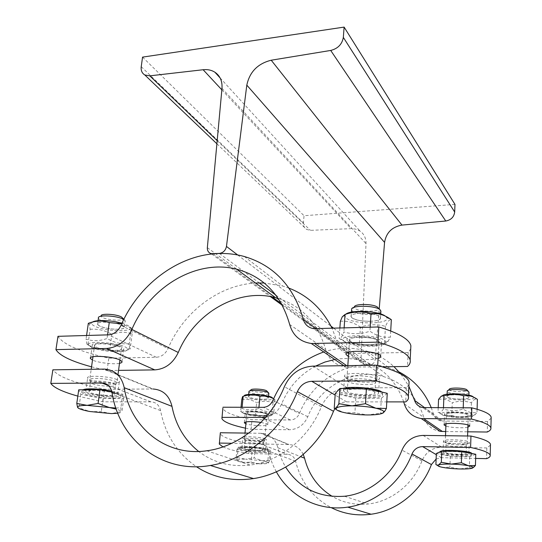 <?xml version="1.0" encoding="UTF-8"?>
<svg xmlns="http://www.w3.org/2000/svg" width="542" height="542" viewBox="0 0 542 542"><rect width="100%" height="100%" fill="white"/><g stroke="black" fill="none" stroke-linecap="round" stroke-linejoin="round"><path stroke-width="0.41" stroke-dasharray="2.71 2.03" d="M454.975 204.402L304.028 215.73L303.425 222.925C303.276 225.797 304.319 227.958 306.562 229.408L310.444 230.343L352.415 228.588L356.426 229.3L360.003 231.041C364.095 233.995 366.094 238.168 366.006 243.554L360.986 360.071C361.013 362.313 362.036 363.804 364.048 364.549L370.105 364.664C372.943 364.339 374.617 362.733 375.125 359.841L379.21 309.008M142.56 57.12L304.028 215.73M410.721 348.831L408.201 352.496L347.842 353.465C342.896 352.51 339.678 349.597 338.188 344.746L332.104 328.317M289.076 288.175L282.653 286.02L264.205 282.999M408.201 352.496L407.496 366.467M278.195 298.405C302.043 306.088 317.849 323.093 325.62 349.407C328.682 359.536 335.444 365.437 345.898 367.103L382.266 366.805M91.544 366.826L107.12 370.532L118.549 370.382M107.12 370.532L108.806 358.174C80.141 351.778 63.197 344.495 57.967 336.325M256.244 283.012C219.476 284.55 183.521 311.684 168.02 348.587C165.418 353.967 161.523 356.86 156.333 357.273L108.806 358.174M378.106 358.404C371.798 360.566 354.414 359.434 348.438 356.48M119.491 363.316C113.644 364.617 97.912 362.733 92.499 360.071M348.045 341.406C353.675 346.304 383.418 346.65 381.561 341.745C381.195 336.182 344.671 334.563 347.07 340.18L348.045 341.406M359.475 337.199C353.276 337.456 349.956 338.391 349.502 340.003L350.349 341.352C355.369 345.735 382.035 345.762 378.966 341.338C376.202 338.689 369.705 337.307 359.475 337.199M350.349 341.352C355.146 345.559 380.714 345.857 379.088 341.643L378.397 340.688C374.204 336.562 348.94 335.993 349.502 340.003L350.349 341.352M344.353 341.494C351.053 347.253 385.85 348.011 385.538 342.32C387.252 335.064 337.93 332.876 343.323 340.41L344.353 341.494M359.346 343.946C352.544 344.793 345.81 342.944 339.143 338.391L340.024 338.371C341.06 338.133 342.334 335.993 343.845 331.948C352.266 334.482 360.965 334.245 369.942 331.23C376.704 335.986 383.519 337.944 390.376 337.104L388.296 340.993C387.063 342.917 385.789 343.716 384.488 343.371C375.863 346.23 367.483 346.419 359.346 343.946L360.43 327.124C368.851 324.245 377.191 324.001 385.464 326.386C387.32 322.111 389.014 319.888 390.552 319.719L391.344 319.699M339.868 328.093L339.143 338.391M344.116 327.964L343.845 331.948M340.349 321.325C347.327 320.647 354.021 322.578 360.43 327.124M385.348 316.162L386.575 317.388C391.751 324.394 353.343 324.807 345.979 317.951L344.773 315.62L345.776 314.231M370.43 321.304C361.846 321.338 355.681 320.153 351.934 317.754L351.338 317.104C346.934 311.21 382.347 312.687 380.484 318.337C379.759 320.044 376.405 321.033 370.43 321.304M351.934 317.754L351.128 316.623C349.224 312.036 375.443 312.185 379.8 316.826L380.484 318.337C380.186 322.544 356.392 322.029 351.934 317.754M370.186 327.205L369.942 331.23M385.464 326.386L384.488 343.371M390.714 330.959L390.376 337.104M91.91 347.51C101.618 352.049 128.346 353.391 127.363 349.272C128.075 343.567 83.482 339.163 88.827 345.491L91.91 347.51M109.762 349.61C102.255 350.41 94.979 348.77 87.926 344.698L86.896 344.143L86.049 339.068C92.635 341.372 99.633 341.175 107.045 338.493C114.254 342.727 121.679 344.448 129.321 343.662L129.531 348.377L130.168 349.15C122.987 351.711 116.184 351.86 109.762 349.61L111.842 334.421C118.874 331.846 125.656 331.643 132.173 333.825L131.889 328.479L121.72 323.77M88.319 323.33L89.349 324.116L90.135 329.306L87.926 344.698M86.571 335.491L86.049 339.068M90.135 329.306C97.811 328.648 105.046 330.356 111.842 334.421M121.957 323.249C126.157 324.482 128.779 325.749 129.823 327.07C134.484 332.327 105.439 331.623 94.925 326.277C92.689 325.214 91.591 324.197 91.639 323.235L92.499 322.083M118.203 329.258C111.042 329.265 104.891 328.222 99.755 326.115L97.75 324.726C93.488 319.773 125.419 322.991 124.375 327.395C124.118 328.479 122.065 329.096 118.203 329.258M99.755 326.115L97.546 324.36C95.643 320.966 115.642 321.765 122.296 325.369L124.375 327.395C124.633 330.43 106.286 329.468 99.755 326.115M107.546 334.875L107.045 338.493M132.173 333.825L130.168 349.15M131.381 327.991L129.321 343.662M121.327 346.812C113.495 342.89 89.958 341.873 92.262 345.532C93.475 350.057 126.144 353.242 123.718 348.621L121.327 346.812M100.534 343.77C96.557 343.913 94.532 344.502 94.464 345.539L96.761 347.395C104.01 350.823 124.213 351.487 121.354 348.181C120.222 346.04 108.271 343.486 100.534 343.77M96.761 347.395C103.739 350.694 123.237 351.514 121.483 348.411L119.416 346.853C112.953 343.628 93.576 342.619 94.464 345.539L96.761 347.395M114.809 381.243L116.93 382.618C119.016 386.012 90.88 383.363 89.681 380.044L89.674 380.03C87.635 377.32 107.946 378.296 114.809 381.243M376.141 378.946L376.853 379.793C378.499 383.912 347.686 382.361 346.982 378.309L346.975 378.289C344.963 374.63 371.643 375.199 376.141 378.946M123.759 319.475L125.161 320.85C127.18 325.247 99.369 322.449 98.42 318.147L101.103 315.939C100.968 319.638 125.703 322.131 122.993 318.154M113.576 383.621L115.541 384.874C117.492 387.97 91.517 385.531 90.433 382.503L90.426 382.496C88.549 380.03 107.241 380.931 113.576 383.621M112.336 392.869L114.308 394.054C116.361 397.035 90.168 394.596 89.125 391.703C87.228 389.346 105.968 390.274 112.336 392.869M115.175 392.855L117.648 394.352C120.222 398.126 87.106 395.043 85.751 391.378C83.312 388.384 107.153 389.569 115.175 392.855M380.857 311.569C379.956 316.399 351.975 314.658 351.589 309.753L354.353 307.104C353.648 311.738 380.945 312.883 378.33 308.093L377.849 307.47M374.854 381.588L375.518 382.367C377.063 386.121 348.614 384.684 347.978 380.985L347.971 380.972C346.135 377.645 370.694 378.181 374.854 381.588M374.244 391.893L374.908 392.618C376.561 396.229 347.849 394.739 347.286 391.202C345.43 388.018 370.057 388.621 374.244 391.893M344.61 392.002L343.614 390.992C341.094 386.405 378.16 388.289 378.594 392.787C380.538 396.785 350.389 396.046 344.61 392.002M116.95 379.576C108.983 376.101 85.23 374.962 87.628 378.153C88.942 382.069 121.93 385.179 119.396 381.161L116.95 379.576M104.518 369.102L153.19 389L104.559 389.244C75.548 383.418 58.319 376.941 52.865 369.82M408.953 384.502L406.439 387.638L405.721 401.893M334.834 408.661C337.802 404.318 341.758 402.056 346.711 401.879L386.778 401.893M381.859 392.035L382.605 392.97C385.057 398.594 340.579 396.27 339.624 390.762C339.346 389.847 340.39 389.075 342.754 388.445M381.534 393.35L382.523 394.447C384.976 400.037 340.484 397.706 339.522 392.239C336.507 387.306 375.172 388.275 381.534 393.35M387.252 393.336L381.358 398.207L355.843 398.241L335.261 393.499M383.302 412.835L367.517 414.955L354.902 412.835L344.509 412.658L336.318 409.515M381.358 398.207L380.511 412.95M355.843 398.241L354.902 412.835M334.773 408.641L334.218 408.309M77.831 396.114L102.838 401.832L150.947 401.846C156.055 402.191 159.267 405.111 160.581 410.592C165.235 434.657 177.18 453.363 196.428 466.723M102.838 401.832L104.559 389.244M406.439 387.638L347.646 387.95C335.491 388.695 326.731 394.942 321.372 406.683C309.204 437.828 279.896 461.567 249.984 465.063C230.479 467.218 213.385 462.685 198.684 451.459M345.6 377.395C351.338 381.683 381.365 382.313 379.454 378.052C379.034 373.242 342.131 371.433 344.61 376.324L345.6 377.395M111.713 391.039L118.271 392.842L121.266 394.678C124.396 399.298 83.8 395.531 82.079 391.012L82.851 389.786M118.095 394.183L121.096 395.999C124.233 400.592 83.617 396.825 81.889 392.34C78.854 388.682 108.271 390.152 118.095 394.183M111.943 392.049L122.688 394.163L123.705 398.526L103.068 398.553L80.819 394.298L78.739 389.806M115.893 408.072L120.913 407.719L121.083 411.412C120.581 410.701 118.969 409.935 116.252 409.122M122.688 394.163L120.913 407.719M117.797 413.261C120.216 412.923 121.354 412.387 121.198 411.656L111.327 413.587L101.273 411.683L89.911 411.52L77.587 407.435M123.705 398.526L121.97 411.771M103.068 398.553L101.273 411.683M80.819 394.298L78.908 407.604M323.737 351.975C330.789 349.665 337.978 348.418 345.295 348.249C352.842 348.099 360.206 349.123 367.401 351.318C377.307 354.387 386.161 359.495 393.966 366.649M400.877 374.034L408.871 386.209M491.147 418.167L487.543 421.486L441.202 421.005C437.353 420.179 434.799 417.896 433.539 414.163L431.297 407.733M399.19 372.029L388.695 367.727C381.88 365.613 374.895 364.603 367.747 364.698C338.648 364.895 310.613 385.172 299.441 413.505C297.538 417.625 294.509 419.786 290.356 419.996L251.989 419.704C234.7 416.249 225.025 412.537 222.958 408.58L222.857 408.133M487.543 421.486L487.265 432.028M445.68 431.547L467.732 431.805M245.472 428.166L251.088 429.298L289.55 429.745C297.89 429.352 303.974 425.016 307.795 416.737C319.462 386.399 353.696 367.761 383.404 376.561C403.417 382.699 416.913 396.331 423.891 417.455C426.513 425.246 431.886 429.874 440.002 431.337M251.088 429.298L251.989 419.704M467.882 427.198C463.288 428.336 450.341 427.679 445.89 426.08M315.525 366.094C300.017 374.475 288.73 387.035 281.671 403.77C278.344 411.229 272.992 415.761 265.634 417.374M403.702 401.893C396.1 380.538 382.117 366.812 361.744 360.721C352.896 358.33 343.906 357.923 334.766 359.509M261.007 422.408L266.711 423.803L267.728 424.549C268.893 426.527 251.386 425.904 245.892 423.783M444.901 414.711C447.868 417.435 471.161 417.99 470.104 415.287C470.219 412.34 443.2 411.229 444.521 414.217L444.901 414.711M454.704 412.726C449.575 412.767 446.791 413.255 446.337 414.176L446.662 414.718C449.291 417.13 469.975 417.509 468.227 415.091C466.621 413.715 462.109 412.929 454.704 412.726M446.662 414.718C449.189 417.055 469.203 417.53 468.268 415.213L467.997 414.826C465.795 412.53 446.012 411.954 446.337 414.176L446.662 414.718M467.075 443.383L467.353 443.722C468.241 445.91 445.341 444.826 445.253 442.685L445.253 442.678C444.115 440.68 464.751 441.33 467.075 443.383M442.082 414.698C445.653 417.936 473.22 418.742 473.044 415.572C474.379 411.784 438.735 410.328 441.676 414.257L442.082 414.698M451.784 415.477C447.177 416.419 442.59 415.348 438.024 412.245L438.851 412.523C440.206 412.875 441.723 411.703 443.41 408.993C449.874 411.08 456.466 411.1 463.18 409.054C467.78 412.252 472.394 413.37 477.007 412.408L475.415 414.373C474.006 415.87 472.536 416.27 470.998 415.578C464.48 417.55 458.071 417.516 451.784 415.477L452.252 402.767C458.654 400.782 465.036 400.782 471.404 402.774C473.274 399.935 475.063 398.736 476.757 399.19L477.394 399.366M438.207 407.753L438.024 412.245M443.458 407.767L443.41 408.993M438.553 399.4C443.248 398.539 447.821 399.664 452.252 402.767M473.356 397.069L473.478 397.239C476.445 401.06 446.655 400.762 442.787 396.981L442.543 395.68M460.429 399.129C453.925 399.014 449.562 398.289 447.34 396.974L447.103 396.71C444.697 393.648 470.138 394.61 468.83 397.55C468.213 398.539 465.415 399.068 460.429 399.129M447.34 396.974L447.021 396.52C445.931 393.987 466.289 394.366 468.573 396.94L468.83 397.55C468.661 399.915 449.724 399.393 447.34 396.974M463.227 407.814L463.18 409.054M471.404 402.774L470.998 415.578M477.102 409.251L477.007 412.408M243.961 413.688C249.686 416.439 271.854 417.462 271.305 414.928C272.118 411.696 239.693 409.298 242.647 412.808L243.961 413.688M255.519 414.42C250.431 415.287 245.472 414.291 240.628 411.425L240.96 411.663L242.003 408.411C247.389 410.328 252.999 410.348 258.832 408.458C263.737 411.405 268.757 412.442 273.893 411.561L272.965 414.149L271.955 414.508C266.271 416.331 260.79 416.303 255.519 414.42L256.61 402.665C262.199 400.823 267.667 400.829 272.999 402.672L274.482 399.312L274.943 399.522L273.588 398.763M241.027 407.266L240.628 411.425M242.111 407.272L242.003 408.411M241.779 399.549C246.956 398.749 251.894 399.793 256.61 402.665M274.482 399.312L272.619 398.079C275.411 401.195 251.644 400.504 245.533 397.313L244.144 395.978L242.545 396.703M262.599 399.298C256.915 399.19 252.525 398.526 249.428 397.306L248.568 396.703C246.203 393.966 269.313 395.667 268.425 398.167C268.127 398.885 266.183 399.264 262.599 399.298M249.428 397.306L248.487 396.541C247.355 394.495 263.669 395.111 267.558 397.279L268.425 398.167C268.554 400.05 253.297 399.352 249.428 397.306M258.934 407.313L258.832 408.458M272.999 402.672L271.955 414.508M274.943 399.522L273.893 411.561M267.599 413.803C263.046 411.459 243.886 410.667 245.248 412.868C245.587 415.429 269.923 417.232 268.615 414.596L267.599 413.803M252.687 411.852C249.008 411.866 247.084 412.218 246.901 412.896L247.87 413.709C252.077 415.748 268.595 416.337 266.894 414.373C264.862 412.95 260.126 412.11 252.687 411.852M247.87 413.709C251.949 415.694 267.985 416.344 266.949 414.474L266.075 413.797C262.281 411.852 246.386 411.114 246.901 412.896L247.87 413.709M263.71 440.145L264.598 440.734C265.709 442.658 244.788 441.113 244.422 439.244L244.422 439.237C243.229 437.618 259.733 438.383 263.71 440.145M268.825 393.478C268.283 395.701 249.117 394.041 248.941 391.751L249.774 390.958M250.878 390.05C250.546 392.144 268.69 393.485 267.192 391.249M262.816 441.94L263.642 442.482C264.679 444.237 245.377 442.807 245.045 441.107L245.045 441.1C243.947 439.623 259.151 440.341 262.816 441.94M262.179 448.993L263.005 449.508C264.103 451.195 244.672 449.752 244.374 448.126C243.277 446.723 258.5 447.455 262.179 448.993M264.455 449.04L265.492 449.691C266.86 451.818 242.281 449.996 241.888 447.936C240.479 446.154 259.814 447.089 264.455 449.04M469.006 392.34C468.864 395.043 447.184 394.048 447.225 391.351M449.237 389.427C448.6 391.859 468.518 392.611 467.082 390.091L466.892 389.84M466.161 445.334L466.418 445.639C467.251 447.631 446.12 446.622 446.046 444.677L446.046 444.67C445.009 442.855 463.999 443.464 466.161 445.334M465.91 452.99L466.167 453.275C467.062 455.185 445.781 454.142 445.754 452.285C444.711 450.551 463.749 451.201 465.91 452.99M443.431 452.55L443.044 452.143C441.683 449.724 468.993 451.046 468.898 453.403C469.982 455.585 446.452 454.779 443.431 452.55M265.363 438.905C260.743 436.838 241.454 435.944 242.857 437.848C243.236 440.05 267.741 441.865 266.386 439.589L265.363 438.905M303.269 454.453C300.18 448.369 295.404 445.05 288.94 444.494L249.733 443.796C232.294 440.632 222.505 437.34 220.37 433.912L220.262 433.532M248.778 433.126L261.562 433.302C269.963 434.169 275.411 438.993 277.904 447.773C279.503 454.677 282.084 461.12 285.661 467.109M276.359 471.804C272.741 465.321 270.099 458.403 268.432 451.059C267.172 446.567 264.374 444.142 260.052 443.776L231.868 443.281M490.456 445.138L486.838 447.956L486.553 458.654M436.12 459.027L441.398 457.678L475.646 458.417M471.852 453.485L471.865 453.539C473.186 456.506 440.179 454.88 440.104 451.994L440.111 451.784M471.452 454.203L471.831 454.636C473.152 457.59 440.131 455.957 440.057 453.085C438.363 450.402 468.173 451.432 471.452 454.203M475.768 454.291L469.711 456.676L450.28 456.269L436.344 453.498M472.692 467.997L469.365 467.665L459.535 468.966L449.88 467.177L442.868 467.407L437.902 465.653M469.711 456.676L469.365 467.665M450.28 456.269L449.88 467.177M436.506 464.894L435.897 464.528M222.972 446.899C228.141 449.237 236.759 451.445 248.825 453.525L287.585 454.359C291.698 454.718 294.374 457.014 295.607 461.256C300.817 482.068 312.666 497.515 331.162 507.61M248.825 453.525L249.733 443.796M486.838 447.956L441.811 447.164C432.448 447.516 425.829 452.089 421.947 460.89C413.261 484.23 391.222 501.702 367.957 504.006C355.071 505.266 343.194 502.746 332.314 496.431M443.857 441.655C446.865 444.027 470.321 444.765 469.243 442.428C469.345 439.901 442.123 438.641 443.471 441.222L443.857 441.655M266.928 449.088L268.182 449.88C269.841 452.495 239.693 450.26 239.191 447.733C237.43 445.538 261.258 446.689 266.928 449.088M266.833 450.111L268.094 450.89C269.753 453.491 239.598 451.256 239.09 448.742C237.328 446.561 261.169 447.719 266.833 450.111M270.505 450.178L268.615 452.462L252.023 452.116L236.929 449.508L238.25 447.164L255.241 447.489L270.505 450.178L269.604 460.497L268.568 462.665C268.114 462.028 265.878 461.364 261.854 460.673L245.601 459.176L254.286 457.915L261.854 460.673L269.604 460.497M237.247 457.516L245.601 459.176C240.126 459.074 237.078 459.372 236.447 460.05L237.247 457.516L238.25 447.164M255.241 447.489L254.286 457.915M268.527 462.997L267.721 462.597L259.245 463.81C264.598 463.925 267.694 463.654 268.527 462.997M268.615 452.462L267.721 462.597M259.245 463.81L251.088 462.184L243.426 462.36L259.245 463.81M252.023 452.116L251.088 462.184M243.426 462.36L235.946 459.684L236.427 460.28C236.82 460.951 239.151 461.648 243.426 462.36M236.929 449.508L235.946 459.684M237.64 254.95L331.047 326.216M333.743 328.269L375.125 359.841M141.232 66.68L303.425 222.925M217.179 140.656L310.444 230.343M221.847 89.837L351.02 228.588M221.983 88.38L366.006 243.554M207.349 247.66L360.986 360.071M213.033 253.886L272.145 296.894M281.454 303.669L365.389 364.732M219.422 253.493L259.3 282.917M275.844 295.119L370.105 364.664M338.188 344.746L316.264 328.777M349.034 367.259L346.697 365.647M315.837 328.791L349.949 353.601M121.008 325.363L168.02 348.587M156.333 357.273L108.427 334.848M289.672 324.509L325.62 349.407M152.431 388.993L103.712 369.102M346.711 401.879L335.152 395.071M312.944 366.128L347.646 387.95M160.581 410.592L111.998 392.361M108.522 385.579L150.852 401.839M321.372 406.683L284.367 386.737M433.539 414.163L424.684 407.719M264.53 418.634L289.55 429.745M424.359 407.719L442.834 421.148M272.897 400.396L299.441 413.505M290.356 419.996L263.276 407.327M307.795 416.737L281.671 403.77M404.305 403.892L423.891 417.455M288.33 444.474L260.926 433.282M441.398 457.678L436.296 454.67M423.126 435.416L441.811 447.164M295.607 461.256L268.432 451.059M259.97 443.776L287.511 454.359M277.904 447.773L300.681 456.676M421.947 460.89L401.968 450.124M216.895 143.793L306.562 229.408M220.099 77.919L360.003 231.041M211.665 254.029L270.289 296.549M282.341 305.288L364.048 364.549M244.367 256.522L282.653 286.02M346.094 354.549L347.07 340.18M380.721 356.169L381.561 341.738M385.538 342.32L388.296 340.993M343.323 340.41L340.024 338.371M344.773 315.62L342.307 316.758M386.575 317.388L390.552 319.719M347.842 353.465L313.574 328.669M127.363 349.272L129.531 348.377M88.827 345.491L86.896 344.143M91.639 323.235L89.349 324.116M129.823 327.07L131.889 328.479M345.898 367.103L343.824 365.687M121.997 361.561L123.718 348.621M90.528 357.747L92.262 345.532M115.541 384.874L116.93 382.618L117.987 374.61M119.938 359.996L121.483 348.411M90.433 382.503L89.681 380.044L91.198 369.278M92.967 356.731L94.518 345.769M376.846 379.773L377.686 365.525M378.35 354.204L379.088 341.643M346.975 378.289L347.822 365.633M348.723 352.286L349.529 340.308M124.335 327.05L125.161 320.85M97.546 324.36L98.061 320.701M123.888 319.224L125.053 320.613M114.308 394.054L115.534 384.861M89.125 391.703L90.426 382.496M380.484 317.869L380.714 313.987M351.128 316.623L351.426 312.145M379.637 309.462L380.789 310.661M375.518 382.367L376.853 379.793M347.978 380.985L346.982 378.309M374.908 392.618L375.511 382.354M347.286 391.202L347.971 380.972M117.648 394.352L119.396 381.161M85.751 391.378L87.628 378.153M382.523 394.447L382.605 392.97M339.522 392.239L339.624 390.762M108.454 385.511L150.947 401.846M206.732 450.788L249.984 465.063M343.614 390.992L344.61 376.324M378.594 392.787L379.454 378.052M121.096 395.999L121.266 394.678M81.889 392.34L82.079 391.012M367.401 351.318L388.695 367.727M221.929 418.668L222.958 408.58M444.101 424.969L444.521 414.217M469.758 426.093L470.104 415.287M466.167 453.275L466.411 445.632L467.353 443.722L467.597 435.998M467.956 424.969L468.268 415.213M445.754 452.285L446.046 444.67L445.253 442.685L445.517 435.707M445.971 423.858L446.344 414.298M473.044 415.572L475.415 414.373M441.676 414.257L438.851 412.523M442.326 396.046L440.226 397.083M473.478 397.239L476.757 399.19M441.202 421.005L422.638 407.57M271.305 414.928L272.965 414.149M242.647 412.808L240.96 411.663M361.744 360.721L383.404 376.561M267.728 424.549L268.615 414.596M244.32 422.55L245.248 412.868M264.598 440.727L266.949 414.474M244.422 439.237L245.004 433.072M246.075 421.866L246.915 412.997M268.419 398.011L268.581 396.229M248.487 396.541L248.676 394.501M263.005 449.508L263.642 442.475L264.598 440.734M245.045 441.107L244.422 439.244M244.374 448.126L245.045 441.1M468.844 397.354L468.911 395.22M447.021 396.52L447.109 394.21M448.092 390.45L447.218 391.222M468.491 391.541L468.972 392.042M265.492 449.691L266.386 439.589M241.888 447.936L242.857 437.848M471.831 454.636L471.865 453.539M440.057 453.085L440.104 451.994M260.052 443.776L287.585 454.359M261.562 433.302L288.94 444.494M344.475 496.248L367.957 504.006M443.044 452.143L443.471 441.229M468.898 453.403L469.243 442.428M268.094 450.89L268.182 449.88M239.09 448.742L239.191 447.733M219.32 444.149L220.37 433.912"/><path stroke-width="0.81" d="M379.21 309.008L384.563 242.396C386.229 232.667 392.035 226.895 401.974 225.093L445.768 221.007C451.012 220.038 453.986 217.044 454.684 212.01L454.975 204.402L344.116 27.1L142.56 57.12L141.232 66.68C140.812 70.487 142.004 73.251 144.809 74.965L149.788 75.846L203.135 69.735C207.572 69.261 211.475 70.074 214.849 72.174C220.079 75.738 222.45 81.137 221.983 88.38L207.349 247.66C207.227 250.763 208.501 252.768 211.17 253.663L219.347 253.439C223.209 252.816 225.58 250.472 226.461 246.42L246.806 85.135C249.645 71.896 257.782 63.59 271.217 60.216L330.701 50.447C337.91 48.617 342.124 44.268 343.33 37.398L344.116 27.1M382.266 366.805L407.496 366.467C409.772 364.495 410.66 362.361 410.165 360.071C408.627 353.96 397.882 347.991 377.923 342.158L311.311 343.499C300.051 341.792 292.836 335.464 289.672 324.509C281.176 294.895 263.487 276.454 236.583 269.178C196.726 258.812 149.822 286.664 131.862 329.441C126.096 341.189 117.661 347.53 106.55 348.465L55.941 349.644L57.967 336.325L108.427 334.848C113.955 334.353 118.142 331.189 121.008 325.363C138.156 285.451 176.827 255.817 216.15 253.636C225.811 253.046 235.221 254.008 244.367 256.522C274.008 265.377 293.642 286.305 303.269 319.319C304.807 324.563 308.242 327.686 313.574 328.669L378.824 326.955C398.675 333.018 409.359 339.278 410.877 345.721L410.721 348.831M332.104 328.317C322.307 308.96 307.964 295.58 289.076 288.175M264.205 282.999L256.244 283.012M118.549 370.382L154.782 369.888C165.208 369.116 173.04 363.309 178.277 352.476C194.503 312.93 238.189 287.578 275.539 297.666L278.195 298.405M377.923 342.158L378.824 326.955M348.438 356.48L346.094 354.549C343.662 349.217 380.335 350.911 380.721 356.175C380.904 357.049 380.03 357.795 378.106 358.404M55.941 349.644C59.593 355.667 71.463 361.392 91.544 366.826M92.499 360.071L90.419 358.506C88.082 355.03 111.699 356.094 119.586 359.841L121.997 361.561C122.275 362.334 121.442 362.923 119.491 363.316M390.714 330.959L391.344 319.699C384.847 314.956 378.072 312.91 371.026 313.561C362.456 311.122 353.797 311.42 345.051 314.455L342.307 316.758L340.349 321.325L339.868 328.093M345.051 314.455L344.116 327.964M345.776 314.231C350.62 309.57 379.156 310.945 385.348 316.162M371.026 313.561L370.186 327.205M121.72 323.77L109.24 322.612C102.546 320.39 95.575 320.627 88.319 323.33L86.571 335.491M92.499 322.083C95.771 319.617 111.909 320.247 121.957 323.249M109.24 322.612L107.546 334.875M98.373 317.924C97.438 314.651 116.74 315.586 123.136 319.13L123.759 319.475M123.888 319.224L121.408 316.928C116.151 314.001 100.378 313.242 101.103 315.939M351.562 309.448C350.911 304.97 376.06 305.342 380.213 309.909L380.857 311.569M377.849 307.47C374.42 303.71 353.872 303.405 354.353 307.104M386.778 401.893L405.721 401.893C408.004 400.24 408.885 398.431 408.363 396.466C406.771 391.229 395.863 385.999 375.647 380.775L311.772 381.29C305.166 381.724 300.37 385.166 297.389 391.629C282.192 430.009 246.664 459.853 210.343 465.476C161.584 474.182 118.834 439.413 111.998 392.361C110.697 386.446 107.33 383.323 101.896 382.991L50.792 383.404L52.865 369.82L104.518 369.102C115.06 369.942 121.625 376.141 124.226 387.693C130.304 427.509 165.866 456.811 206.732 450.788C238.92 446.804 270.851 420.721 284.367 386.737C290.295 373.926 299.821 367.056 312.944 366.128L376.561 365.227C396.676 370.694 407.516 376.223 409.088 381.812L408.953 384.502M375.647 380.775L376.561 365.227M342.754 388.445C351.257 385.924 377.09 388.207 381.615 391.866L381.859 392.035M339.929 388.465L338.879 403.661L351.968 405.829C343.384 405.883 338.188 406.649 336.372 408.133L336.06 409.047L334.218 408.309L335.261 393.499L339.929 388.465L366.419 388.323L387.252 393.336L386.412 408.458L384.915 411.019L383.302 412.835L383.783 411.602C383.194 410.443 380.572 409.318 375.911 408.241C368.804 406.717 360.823 405.911 351.968 405.829L365.477 403.688L375.911 408.241L386.412 408.458M366.419 388.323L365.477 403.688M335.505 408.682L336.372 408.133L338.879 403.661M336.06 409.047C336.541 410.314 339.36 411.52 344.509 412.658C351.426 414.095 359.095 414.86 367.517 414.955C375.796 414.948 381.06 414.244 383.302 412.835M336.318 409.515L334.773 408.641M196.428 466.723C213.257 477.671 232.288 481.621 253.527 478.579C287.246 473.579 319.821 446.425 333.493 411.276L334.834 408.661M198.684 451.459C184.558 440.084 175.655 425.05 171.983 406.364C169.375 395.653 163.108 389.867 153.19 389M50.792 383.404C53.733 387.659 62.75 391.893 77.831 396.114M82.851 389.786C86.043 388.119 101.347 388.77 111.713 391.039M76.774 403.424L87.106 405.362C80.345 405.409 77.167 406.1 77.581 407.421L76.774 403.424L78.739 389.806L99.979 389.698L111.943 392.049M87.106 405.362L98.082 403.444L109.321 407.523L87.106 405.362M99.979 389.698L98.082 403.444M116.252 409.122L109.321 407.523L115.893 408.072M77.587 407.435C78.597 408.81 82.702 410.172 89.911 411.52L111.327 413.587L117.797 413.261M393.966 366.649L400.877 374.034M408.871 386.209L414.549 400.335C415.863 404.298 418.559 406.71 422.638 407.57L471.838 407.835C484.067 410.931 490.51 414.068 491.167 417.245L491.147 418.167M431.297 407.733C424.555 391.622 413.851 379.718 399.19 372.029M467.732 431.805L487.265 432.028C489.921 430.829 491.133 429.501 490.896 428.031C490.225 425.03 483.755 422.042 471.486 419.061L421.303 418.566L440.002 431.337L445.68 431.547M471.486 419.061L471.838 407.835M445.89 426.08L444.101 424.969C442.773 422.143 469.873 423.309 469.758 426.093L467.882 427.198M222.857 408.133L221.929 418.668C223.595 421.927 231.441 425.097 245.472 428.166M222.945 407.225L263.276 407.327C267.653 407.076 270.858 404.766 272.897 400.396C283.242 376.527 300.187 360.389 323.737 351.975M265.634 417.374L221.908 417.387M421.303 418.566C412.699 417.055 407.035 412.164 404.305 403.892L403.702 401.893M334.766 359.509L324.943 362.042L315.525 366.094M245.892 423.783L244.293 422.821C245.634 421.351 251.203 421.215 261.007 422.408M477.102 409.251L477.394 399.366C472.929 396.168 468.335 395.003 463.627 395.863C457.082 393.831 450.517 393.844 443.925 395.911L442.523 395.687L441.249 396.175L438.553 399.4L438.207 407.753M443.925 395.911L443.458 407.767M442.543 395.68C444.542 392.51 471.262 393.695 473.356 397.069M463.627 395.863L463.227 407.814M273.588 398.763C269.388 396.419 264.842 395.592 259.95 396.29C254.496 394.413 248.9 394.42 243.168 396.324L242.545 396.703L241.779 399.549L241.027 407.266M243.168 396.324L242.111 407.272M244.144 395.978C243.825 392.828 271.135 394.84 272.619 398.079M259.95 396.29L258.934 407.313M248.927 391.649C248.378 389.651 264.225 390.321 267.985 392.469L268.825 393.478M268.561 392.835L266.515 390.721C263.419 388.946 250.451 388.397 250.878 390.05L249.774 390.958M447.109 394.21L447.218 391.222C446.832 388.729 466.554 389.183 468.742 391.737L469.006 392.34M466.892 389.84C465.083 387.733 448.945 387.367 449.237 389.427L448.092 390.45M220.262 433.532L220.337 432.746L248.778 433.126M475.646 458.417L486.553 458.654C489.23 457.665 490.442 456.554 490.198 455.3C489.514 452.746 482.983 450.131 470.605 447.448L470.957 436.039C483.295 438.844 489.799 441.608 490.476 444.345L490.456 445.138M285.661 467.109C299.265 488.24 318.865 497.956 344.475 496.248C369.116 493.728 392.611 475.022 401.968 450.124C406.141 440.734 413.187 435.829 423.126 435.416L470.957 436.039M220.337 432.746L219.32 444.149L222.972 446.899M231.868 443.281L219.286 443.065M470.605 447.448L422.624 446.615C417.631 446.804 414.088 449.264 411.995 453.986C401.48 482.048 375.437 503.423 347.727 507.143C318.601 511.553 289.956 496.641 276.359 471.804M440.111 451.784C440.104 449.277 468.41 450.443 471.486 453.098L471.852 453.485M441.757 451.032L441.317 462.279L451.249 464.101C444.752 463.979 440.511 464.27 438.519 464.982L437.889 465.605L435.897 464.528L436.344 453.498L441.757 451.032L461.757 451.411L475.768 454.291L475.436 465.49L472.692 467.997M451.249 464.101L461.377 462.746L468.396 465.713C463.606 464.833 457.888 464.291 451.249 464.101M461.757 451.411L461.377 462.746M437.123 465.111L438.519 464.982L441.317 462.279M437.889 465.605C438.072 466.208 439.731 466.804 442.868 467.407C447.584 468.247 453.139 468.769 459.535 468.966C465.856 469.101 470.117 468.83 472.319 468.152L473.105 467.407C472.848 466.845 471.283 466.283 468.396 465.713L475.436 465.49M437.902 465.653L436.506 464.894M331.162 507.61C343.553 513.884 356.866 516.086 371.101 514.229C397.252 510.808 421.662 490.849 431.418 464.555L436.12 459.027M332.314 496.431C318.018 487.597 308.771 474.846 304.57 458.193L303.269 454.453M246.806 85.135L384.563 242.396M226.461 246.42L237.64 254.95M331.047 326.216L333.743 328.269M271.217 60.216L401.974 225.093M330.701 50.447L445.768 221.007M343.33 37.398L454.684 212.01M149.788 75.846L217.179 140.656M203.135 69.735L221.847 89.837M272.145 296.894L281.454 303.669M259.3 282.917L275.844 295.119M316.264 328.777L303.269 319.319M346.697 365.647L314.685 343.628M106.55 348.465L154.782 369.888M178.277 352.476L131.862 329.441M335.152 395.071L311.772 381.29M101.794 382.991L108.522 385.579M297.389 391.629L333.493 411.276M124.226 387.693L171.983 406.364M424.684 407.719L414.549 400.335M442.428 431.507L423.871 418.742M262.342 417.658L264.53 418.634M436.296 454.67L422.624 446.615M411.995 453.986L431.418 464.555M300.681 456.676L304.57 458.193M144.809 74.965L216.895 143.793M214.849 72.174L220.099 77.919M211.17 253.663L211.665 254.029M270.289 296.549L282.341 305.288M410.165 360.071L410.877 345.721M236.583 269.178L275.539 297.666M343.824 365.687L311.311 343.499M90.419 358.506L90.528 357.747M117.987 374.61L119.938 359.996M91.198 369.278L92.967 356.731M377.686 365.525L378.35 354.204M347.822 365.633L348.723 352.286M98.061 320.701L98.42 318.147M380.714 313.987L380.891 310.972M351.426 312.145L351.589 309.753M378.33 308.093L379.637 309.462M408.363 396.466L409.088 381.812M383.783 411.602L384.915 411.019M101.896 382.991L108.454 385.511M210.343 465.476L253.527 478.579M490.896 428.031L491.167 417.245M467.597 435.998L467.956 424.969M445.517 435.707L445.971 423.858M245.004 433.072L246.075 421.866M268.581 396.229L268.846 393.221M248.676 394.501L248.941 391.751M468.911 395.22L469.006 392.164M467.082 390.091L468.491 391.541M490.198 455.3L490.476 444.345M473.105 467.407L474.291 466.791M347.727 507.143L371.101 514.229"/></g></svg>
